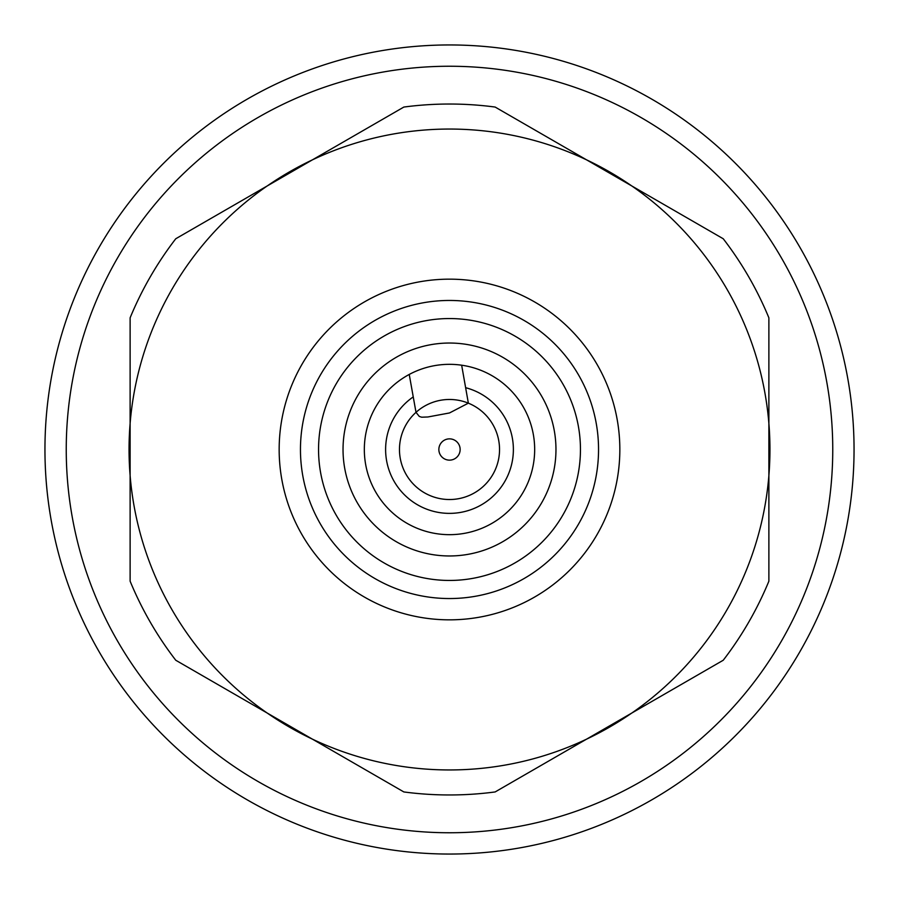 <?xml version="1.0" encoding="UTF-8"?>
<svg xmlns="http://www.w3.org/2000/svg" width="899" height="899" viewBox="0 0 899 899"><rect width="100%" height="100%" fill="white"/><g stroke="black" fill="none" stroke-linecap="round" stroke-linejoin="round"><path stroke-width="1.35" d="M449.5 794.963A345.463 345.463 0 0 1 403.853 791.94L312.414 739.147A320.449 320.449 0 0 1 267.205 713.042L312.414 739.147A320.449 320.449 0 0 0 586.586 739.147L723.234 660.248A345.463 345.463 0 0 0 768.881 581.181L768.881 317.819A345.463 345.463 0 0 0 723.234 238.752L495.147 107.06A345.463 345.463 0 0 0 403.853 107.06L312.414 159.853A320.449 320.449 0 0 1 768.881 475.605A320.449 320.449 0 0 1 586.586 739.147L495.147 791.94A345.463 345.463 0 0 1 449.5 794.963M449.5 619.838A170.338 170.338 0 0 1 279.162 449.5A170.338 170.338 0 0 1 449.5 279.162A170.338 170.338 0 0 1 619.838 449.5A170.338 170.338 0 0 1 449.5 619.838M449.5 598.543A149.043 149.043 0 0 1 300.457 449.5A149.043 149.043 0 0 1 449.5 300.457A149.043 149.043 0 0 1 598.543 449.5A149.043 149.043 0 0 1 449.5 598.543M449.5 343.036A106.464 106.464 0 0 1 555.964 449.5A106.464 106.464 0 0 1 449.5 555.964A106.464 106.464 0 0 1 343.036 449.5A106.464 106.464 0 0 1 449.5 343.036M449.5 318.549A130.951 130.951 0 0 1 580.451 449.5A130.951 130.951 0 0 1 449.5 580.451A130.951 130.951 0 0 1 318.549 449.5A130.951 130.951 0 0 1 449.5 318.549M449.5 364.331A85.169 85.169 0 0 1 534.669 449.5A85.169 85.169 0 0 1 449.5 534.669A85.169 85.169 0 0 1 364.331 449.5A85.169 85.169 0 0 1 449.5 364.331M409.236 374.445L416.001 412.338A50.041 50.041 0 0 1 498.619 459.063A50.041 50.041 0 0 1 402.797 467.446A50.041 50.041 0 0 1 416.001 412.338L419.327 416.462L421.698 417.203L427.879 416.979L449.5 412.956L468.357 403.157L461.659 365.208M465.626 387.694A63.874 63.874 0 0 1 449.5 513.374A63.874 63.874 0 0 1 413.203 396.931M449.5 460.142A10.642 10.642 0 0 1 438.858 449.5A10.642 10.642 0 0 1 449.5 438.858A10.642 10.642 0 0 1 460.142 449.5A10.642 10.642 0 0 1 449.5 460.142M175.766 660.248L267.205 713.042A320.449 320.449 0 0 1 130.119 475.605L130.119 581.181A345.463 345.463 0 0 0 175.766 660.248M130.119 423.395L130.119 475.605A320.449 320.449 0 0 1 267.205 185.958L175.766 238.752A345.463 345.463 0 0 0 130.119 317.819L130.119 423.395M312.414 159.853L267.205 185.958A320.449 320.449 0 0 1 312.414 159.853M449.5 854.05A404.55 404.55 0 0 1 44.95 449.5A404.55 404.55 0 0 1 449.5 44.95A404.55 404.55 0 0 1 854.05 449.5A404.55 404.55 0 0 1 449.5 854.05M449.5 832.755A383.255 383.255 0 0 1 66.245 449.5A383.255 383.255 0 0 1 449.5 66.245A383.255 383.255 0 0 1 832.755 449.5A383.255 383.255 0 0 1 449.5 832.755"/></g></svg>
